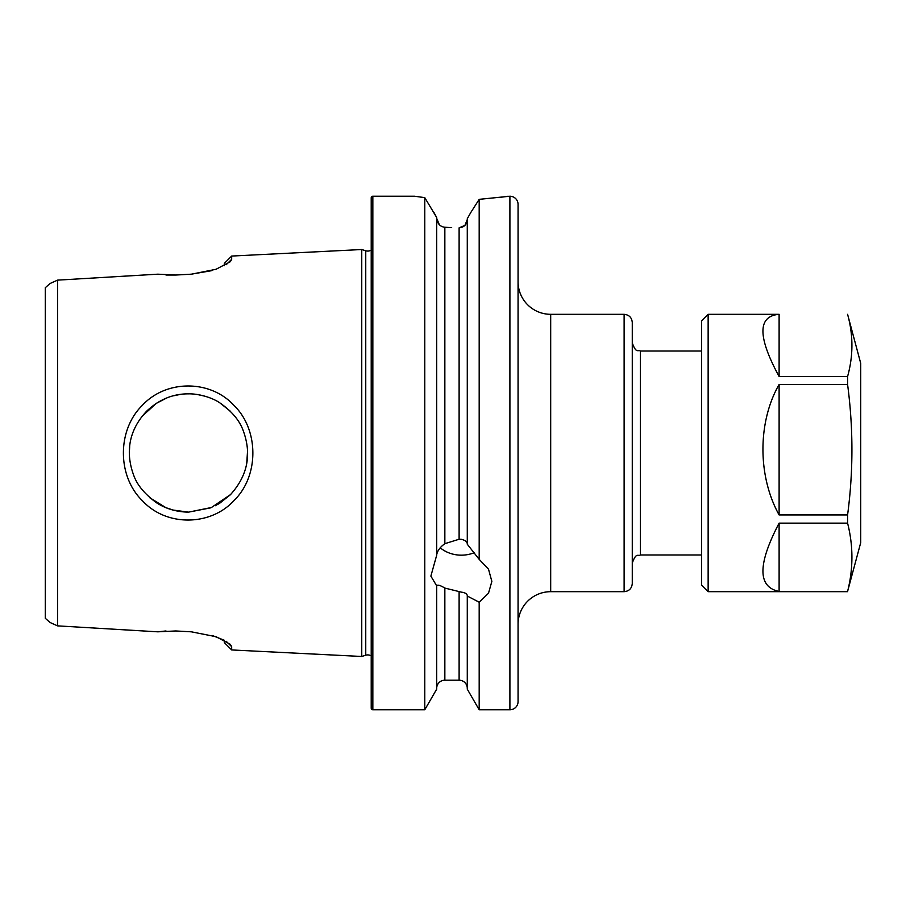 <?xml version="1.0" encoding="UTF-8"?>
<svg xmlns="http://www.w3.org/2000/svg" width="906" height="906" viewBox="0 0 906 906"><rect width="100%" height="100%" fill="white"/><g stroke="black" fill="none" stroke-linecap="round" stroke-linejoin="round"><path stroke-width="1.36" d="M172.831 510.01L188.471 512.15L210.486 507.892M215.232 505.752L219.161 503.566M219.83 503.147L230.339 494.778M246.749 463.136L247.576 450.61M230.407 411.29L219.864 402.876M205.028 396.216L197.565 394.552M234.303 500.248C211.075 526.024 166.693 527.032 142.514 500.837C117.146 476.375 117.021 430.248 142.163 405.526C166.138 379.365 210.407 379.637 233.929 405.356C258.98 429.591 259.241 475.752 234.303 500.248M188.471 512.15L211.415 507.519L230.52 494.597C247.848 475.401 251.993 453.861 242.955 429.965C239.195 419.976 231.392 410.882 219.558 402.672C212.174 397.655 198.912 393.623 188.471 393.85C172.899 393.759 158.935 399.557 146.591 411.233C128.754 430.191 125.164 452.536 133.839 475.65C137.304 485.208 144.869 494.257 156.545 502.785C165.809 508.787 176.455 511.913 188.471 512.15M371.211 655.933A6.523 6.523 0 0 0 365.752 655.219L365.752 250.781A6.523 6.523 0 0 0 371.211 250.067M518.062 624.325A32.627 32.627 0 0 1 550.689 591.686L624.121 591.686C629.07 591.199 631.788 588.481 632.275 583.532L632.275 322.468C631.788 317.519 629.07 314.801 624.121 314.314L624.121 591.686M518.062 281.675A32.627 32.627 0 0 0 550.689 314.314L550.689 591.686M440.203 547.779A30.487 26.41 180 0 0 461.358 555.174A30.487 26.41 180 0 0 474.416 552.626M509.908 709.772L509.908 196.228A8.154 8.154 0 0 1 518.062 204.382L518.062 701.618A8.154 8.154 0 0 1 509.908 709.772L479.183 709.772L467.281 689.16L467.281 595.627C467.054 593.804 465.084 592.637 461.358 592.139L444.846 588.073C440.157 585.231 437.439 584.495 436.681 585.842L430.871 576.114L436.681 555.231L436.681 217.519L424.778 197.633L414.552 196.228L372.842 196.228A1.631 1.631 0 0 0 371.211 197.859L371.211 708.141A1.631 1.631 0 0 0 372.842 709.772L372.842 196.228M436.681 554.834C437.428 550.769 440.146 547.054 444.846 543.679L459.115 539.24L461.358 539.33C465.084 540.18 467.066 541.686 467.281 543.827M433.985 212.536L436.681 217.519M451.675 227.644L444.846 227.247C440.157 226.715 437.439 223.748 436.681 218.323L439.308 224.597M459.115 227.836L464.914 225.39L467.281 219.546C466.828 224.563 464.11 227.327 459.115 227.836L459.115 539.24M467.281 218.742L470.769 212.536L467.281 218.742L467.281 544.223L479.183 559.364L479.183 199.343L470.769 212.536M166.704 398.006L156.523 403.227M156.308 403.363L142.14 416.239M129.671 446.613L129.332 453M180.192 394.438L173.408 395.809M174.258 510.418L166.024 507.722L149.898 497.836M224.371 265.707L224.371 263.352L231.676 256.058L361.754 249.524L361.754 656.476L231.676 649.942L231.676 646.68L226.217 641.323M436.681 586.25L436.681 689.16L424.778 709.772L372.842 709.772M424.778 709.772L424.778 197.633L420.475 197.078M509.908 196.228L479.183 199.343M479.183 559.364L488.504 569.161L491.856 581.392L488.504 593.237L479.183 602.218L467.281 596.035M479.183 709.772L479.183 602.218M231.676 256.058L231.676 259.32L230.384 261.664L216.058 269.275L191.37 274.178L175.753 275.039L157.837 274.178L57.542 280.135L50.079 283.487L45.3 287.7L45.3 618.3L50.079 622.513L57.542 625.865L57.542 280.135M57.542 625.865L157.837 631.822L175.753 630.961L191.37 631.822L216.138 636.737L230.351 644.347L231.676 646.68M365.752 250.781L361.754 249.524M365.752 655.219L361.754 656.476M467.281 688.356A8.154 8.154 0 0 0 459.115 680.202L444.846 680.202L444.846 588.073M436.681 688.356A8.154 8.154 0 0 1 444.846 680.202M231.676 649.942L224.371 642.648L224.371 640.293L212.038 635.4M165.991 630.961L157.848 631.822M165.991 275.039L175.753 275.039M191.37 274.178L212.038 270.6M499.908 197.395L503.589 196.896M506.397 196.489L508.164 196.228M415.095 196.308L417.236 196.625M231.676 259.32L226.206 264.688M847.586 591.437L779.115 591.437C757.552 587.054 757.552 564.291 779.115 523.147L847.586 523.147C853.361 545.91 853.361 568.674 847.586 591.437L860.7 542.739L860.7 363.261L847.586 314.314C853.361 335.05 853.361 355.786 847.586 376.511L779.115 376.511C757.552 336.817 757.552 316.092 779.115 314.314L708.141 314.314L708.141 591.686L701.618 585.163L701.618 320.837L708.141 314.314M847.586 523.147L847.586 514.948L779.115 514.948C757.552 476.194 757.552 422.049 779.115 384.461L847.586 384.461L847.586 376.511M847.586 384.461C853.361 428.062 853.361 471.55 847.586 514.948M779.115 384.461L779.115 514.948M779.115 523.147L779.115 591.437M779.115 314.314L779.115 376.511M632.275 342.864C636.159 354.02 638.017 349.456 640.429 351.018L640.429 554.982L701.618 554.982M459.115 680.202L459.115 591.912M444.846 543.679L444.846 227.247M550.689 314.314L624.121 314.314M640.429 351.018L701.618 351.018M640.429 554.982C638.017 556.544 636.159 551.981 632.275 563.136M847.586 591.686L708.141 591.686"/></g></svg>

